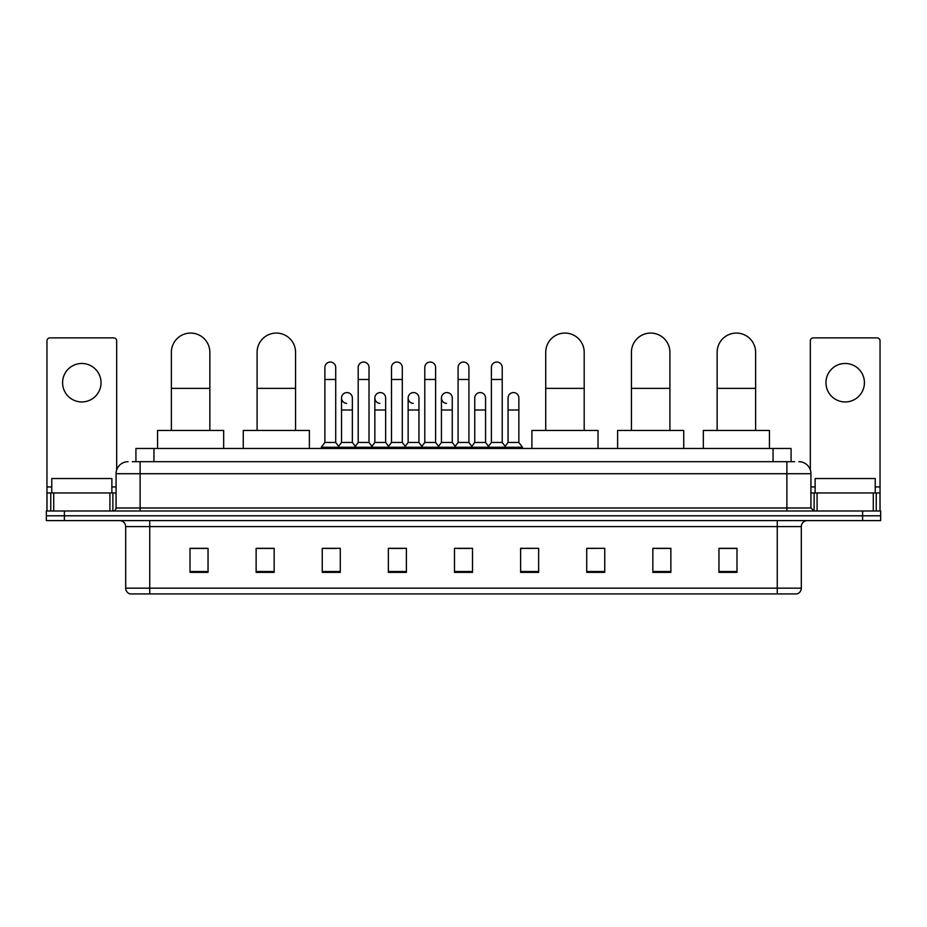<?xml version="1.0" encoding="UTF-8"?>
<svg xmlns="http://www.w3.org/2000/svg" width="927" height="927" viewBox="0 0 927 927"><rect width="100%" height="100%" fill="white"/><g stroke="black" fill="none" stroke-linecap="round" stroke-linejoin="round"><path stroke-width="1.39" d="M135.921 461.692L135.921 448.471L791.079 448.471L791.079 461.692M132.584 461.692L794.694 461.692M132.306 461.692L140.116 461.692L140.116 473.72L116.072 473.72L116.072 507.984A3.001 3.001 0 0 1 113.071 510.986M128.1 461.692A12.016 12.016 0 0 0 116.072 473.72M798.9 461.692A12.016 12.016 0 0 1 810.928 473.72L810.928 507.984L813.929 510.986M64.38 510.986L46.35 510.986L46.35 515.794L64.38 515.794L46.35 515.794L46.35 520.603L64.38 520.603L64.38 515.794L862.62 515.794L64.38 515.794L64.38 510.986L862.62 510.986L862.62 515.794L880.65 515.794L862.62 515.794L862.62 520.603L64.38 520.603M862.62 520.603L880.65 520.603L880.65 510.986L862.62 510.986M801.31 588.17C801.137 591.044 799.7 592.967 796.977 593.929L777.266 593.929L777.266 588.17L801.31 588.17L801.31 526.617A6.014 6.014 0 0 1 807.313 520.603M777.266 593.929L130.023 593.929A6.014 6.014 0 0 1 125.69 588.17L125.69 526.617C125.342 522.967 123.337 520.962 119.687 520.603M736.988 572.353L736.988 548.309L718.958 548.309L718.958 572.353L736.988 572.353M670.87 572.353L670.87 548.309L652.84 548.309L652.84 572.353L670.87 572.353M604.752 572.353L604.752 548.309L586.721 548.309L586.721 572.353L604.752 572.353M538.633 572.353L538.633 548.309L520.603 548.309L520.603 572.353L538.633 572.353M208.042 572.353L208.042 548.309L190.012 548.309L190.012 572.353L208.042 572.353M274.16 572.353L274.16 548.309L256.13 548.309L256.13 572.353L274.16 572.353M340.279 572.353L340.279 548.309L322.248 548.309L322.248 572.353L340.279 572.353M406.397 572.353L406.397 548.309L388.367 548.309L388.367 572.353L406.397 572.353M472.515 572.353L472.515 548.309L454.485 548.309L454.485 572.353L472.515 572.353M604.752 548.309L586.721 548.436L604.752 548.309M390.893 548.436L402.909 548.436M324.288 548.436L336.316 548.436M538.633 548.309L520.603 548.436L538.633 548.309M457.486 548.436L469.514 548.436M274.16 548.436L256.13 548.436M208.042 548.436L190.012 548.436M670.87 548.436L652.84 548.436M736.988 548.436L718.958 548.436M111.866 492.955L111.866 478.529L51.761 478.529L51.761 492.955M81.819 363.477A19.235 19.235 0 0 0 62.584 382.712A19.235 19.235 0 0 0 81.819 401.947A19.235 19.235 0 0 0 101.043 382.712A19.235 19.235 0 0 0 81.819 363.477M109.919 510.986L109.919 492.955L53.708 492.955L53.708 510.986M116.675 469.966L116.675 340.881A3.001 3.001 0 0 0 113.673 337.88L49.954 337.88A3.001 3.001 0 0 0 46.953 340.881L46.953 492.955L53.708 492.955M109.919 492.955L116.072 492.955M46.953 510.986L46.953 492.955M171.379 430.441L171.379 352.295A19.235 19.235 0 0 1 190.614 333.071A19.235 19.235 0 0 1 209.85 352.295A19.235 19.235 0 0 0 190.614 333.071M209.85 430.441L209.85 352.295M223.674 448.471L223.674 430.441L157.555 430.441L157.555 448.471M257.092 430.441L257.092 352.295A19.235 19.235 0 0 1 276.327 333.071A19.235 19.235 0 0 1 295.562 352.295A19.235 19.235 0 0 0 276.327 333.071M295.562 430.441L295.562 352.295M309.386 448.471L309.386 430.441L243.268 430.441L243.268 448.471M545.725 430.441L545.725 352.295A19.235 19.235 0 0 1 564.96 333.071A19.235 19.235 0 0 1 584.195 352.295A19.235 19.235 0 0 0 564.96 333.071M584.195 430.441L584.195 352.295M598.019 448.471L598.019 430.441L531.901 430.441L531.901 448.471M631.438 430.441L631.438 352.295A19.235 19.235 0 0 1 650.673 333.071A19.235 19.235 0 0 1 669.908 352.295A19.235 19.235 0 0 0 650.673 333.071M669.908 430.441L669.908 352.295M683.732 448.471L683.732 430.441L617.614 430.441L617.614 448.471M717.15 430.441L717.15 352.295A19.235 19.235 0 0 1 736.386 333.071A19.235 19.235 0 0 1 755.621 352.295A19.235 19.235 0 0 0 736.386 333.071M755.621 430.441L755.621 352.295M769.445 448.471L769.445 430.441L703.326 430.441L703.326 448.471M324.89 379.467L335.713 379.467L335.713 442.457L324.89 442.457L324.89 367.451A5.411 5.411 0 0 1 330.638 362.051A5.411 5.411 0 0 1 335.713 367.451A5.411 5.411 0 0 0 330.638 362.051M324.89 442.457L321.287 447.266L321.287 448.471M335.713 442.457L339.317 447.266L321.287 447.266M358.193 442.457L358.193 379.467L369.016 379.467L369.016 442.457L358.193 442.457L354.589 447.266L339.317 447.266L339.317 448.471M358.193 379.467L358.193 367.451A5.411 5.411 0 0 1 363.94 362.051A5.411 5.411 0 0 1 369.016 367.451A5.411 5.411 0 0 0 363.94 362.051M369.016 442.457L372.619 447.266L354.589 447.266L354.589 448.471M391.495 442.457L391.495 379.467L402.306 379.467L402.306 442.457L391.495 442.457L387.88 447.266L372.619 447.266L372.619 448.471M391.495 379.467L391.495 367.451A5.411 5.411 0 0 1 397.243 362.051A5.411 5.411 0 0 1 402.306 367.451A5.411 5.411 0 0 0 397.243 362.051M402.306 442.457L405.922 447.266L387.88 447.266L387.88 448.471M424.786 442.457L424.786 379.467L435.609 379.467L435.609 442.457L424.786 442.457L421.182 447.266L405.922 447.266L405.922 448.471M424.786 379.467L424.786 367.451A5.411 5.411 0 0 1 430.545 362.051A5.411 5.411 0 0 1 435.609 367.451A5.411 5.411 0 0 0 430.545 362.051M435.609 442.457L439.213 447.266L421.182 447.266L421.182 448.471M458.089 442.457L458.089 379.467L468.911 379.467L468.911 442.457L458.089 442.457L454.485 447.266L439.213 447.266L439.213 448.471M458.089 379.467L458.089 367.451A5.411 5.411 0 0 1 463.836 362.051A5.411 5.411 0 0 1 468.911 367.451A5.411 5.411 0 0 0 463.836 362.051M468.911 442.457L472.515 447.266L454.485 447.266L454.485 448.471M491.391 442.457L491.391 379.467L502.214 379.467L502.214 442.457L491.391 442.457L487.787 447.266L472.515 447.266L472.515 448.471M491.391 379.467L491.391 367.451A5.411 5.411 0 0 1 497.139 362.051A5.411 5.411 0 0 1 502.214 367.451A5.411 5.411 0 0 0 497.139 362.051M502.214 442.457L505.818 447.266L487.787 447.266L487.787 448.471M518.865 442.457L518.865 410.001L508.042 410.001L508.042 442.457L518.865 442.457L522.469 447.266L505.818 447.266L505.818 448.471M346.605 403.384A5.411 5.411 0 0 1 341.542 397.984A5.411 5.411 0 0 1 347.289 392.584A5.411 5.411 0 0 1 352.364 397.984L352.364 410.001L341.542 410.001L341.542 397.984M352.364 410.001L352.364 442.457L341.542 442.457L341.542 410.001M341.542 442.457L338.622 446.35M352.364 442.457L355.273 446.35M379.908 403.384A5.411 5.411 0 0 1 374.844 397.984A5.411 5.411 0 0 1 380.591 392.584A5.411 5.411 0 0 1 385.655 397.984L385.655 410.001L374.844 410.001L374.844 397.984M385.655 410.001L385.655 442.457L374.844 442.457L374.844 410.001M374.844 442.457L371.924 446.35M385.655 442.457L388.575 446.35M413.21 403.384A5.411 5.411 0 0 1 408.135 397.984A5.411 5.411 0 0 1 413.894 392.584A5.411 5.411 0 0 1 418.958 397.984L418.958 410.001L408.135 410.001L408.135 397.984M418.958 410.001L418.958 442.457L408.135 442.457L408.135 410.001M408.135 442.457L405.226 446.35M418.958 442.457L421.878 446.35M446.513 403.384A5.411 5.411 0 0 1 441.437 397.984A5.411 5.411 0 0 1 447.185 392.584A5.411 5.411 0 0 1 452.26 397.984L452.26 410.001L441.437 410.001L441.437 397.984M452.26 410.001L452.26 442.457L441.437 442.457L441.437 410.001M441.437 442.457L438.529 446.35M452.26 442.457L455.18 446.35M474.74 397.984A5.411 5.411 0 0 1 480.487 392.584A5.411 5.411 0 0 1 485.563 397.984L485.563 410.001L474.74 410.001L474.74 397.984M485.563 410.001L485.563 442.457L474.74 442.457L474.74 410.001M474.74 442.457L471.82 446.35M485.563 442.457L488.471 446.35M508.042 410.001L508.042 397.984A5.411 5.411 0 0 1 513.79 392.584A5.411 5.411 0 0 1 518.865 397.984L518.865 410.001M508.042 442.457L505.122 446.35M522.469 447.266L522.469 448.471M845.181 363.477A19.235 19.235 0 0 0 825.957 382.712A19.235 19.235 0 0 0 845.181 401.947A19.235 19.235 0 0 0 864.416 382.712A19.235 19.235 0 0 0 845.181 363.477M873.292 510.986L873.292 492.955L817.081 492.955L817.081 510.986M873.292 492.955L880.047 492.955L880.047 340.881A3.001 3.001 0 0 0 877.046 337.88L813.327 337.88A3.001 3.001 0 0 0 810.325 340.881L810.325 469.966M810.928 492.955L817.081 492.955M880.047 492.955L880.047 510.986M875.239 492.955L875.239 478.529L815.134 478.529L815.134 492.955M153.952 461.692L153.952 448.471M773.048 461.692L773.048 448.471M140.116 510.986L140.116 507.984L810.928 507.984M116.072 507.984L140.116 507.984L140.116 473.72L786.884 473.72L786.884 510.986M810.928 473.72L786.884 473.72L786.884 461.692M777.266 520.603L777.266 526.617L125.69 526.617M801.31 526.617L777.266 526.617L777.266 588.17L149.734 588.17L149.734 593.929M125.69 588.17L149.734 588.17L149.734 520.603M472.515 571.519L454.485 571.519M406.397 571.519L388.367 571.519M340.279 571.519L322.248 571.519M274.16 571.519L256.13 571.519M208.042 571.519L190.012 571.519M538.633 571.519L520.603 571.519M604.752 571.519L586.721 571.519M670.87 571.519L652.84 571.519M736.988 571.519L718.958 571.519M116.072 486.942L111.866 486.942M51.761 486.942L46.953 486.942M112.874 492.955L112.874 510.986M46.999 492.955L46.999 510.986M50.753 510.986L50.753 492.955M171.379 388.367L209.85 388.367M257.092 388.367L295.562 388.367M545.725 388.367L584.195 388.367M631.438 388.367L669.908 388.367M717.15 388.367L755.621 388.367M880.047 486.942L875.239 486.942M815.134 486.942L810.928 486.942M880.001 510.986L880.001 492.955M876.247 492.955L876.247 510.986M814.126 510.986L814.126 492.955M335.713 379.467L335.713 367.451M369.016 379.467L369.016 367.451M402.306 379.467L402.306 367.451M435.609 379.467L435.609 367.451M468.911 379.467L468.911 367.451M502.214 379.467L502.214 367.451"/></g></svg>
